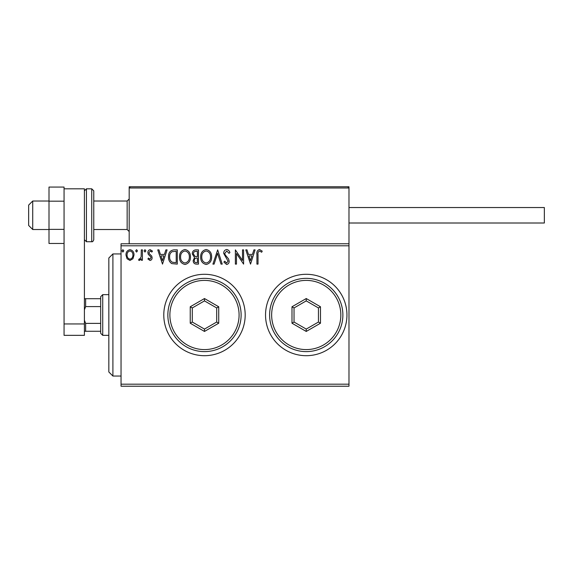<?xml version="1.0" encoding="UTF-8"?>
<svg xmlns="http://www.w3.org/2000/svg" width="573" height="573" viewBox="0 0 573 573"><rect width="100%" height="100%" fill="white"/><g stroke="black" fill="none" stroke-linecap="round" stroke-linejoin="round"><path stroke-width="0.86" d="M265.535 314.992A40.704 40.704 0 0 0 306.24 355.697A40.704 40.704 0 0 0 346.944 314.992A40.704 40.704 0 0 0 306.24 274.288A40.704 40.704 0 0 0 265.535 314.992M163.785 314.992A40.704 40.704 0 0 0 204.482 355.697A40.704 40.704 0 0 0 245.187 314.992A40.704 40.704 0 0 0 204.482 274.288A40.704 40.704 0 0 0 163.785 314.992M348.978 386.223L121.046 386.223L121.046 384.189L348.978 384.189L348.978 386.223M348.978 245.796L121.046 245.796L121.046 243.761L348.978 243.761L348.978 384.189M132.95 258.738L129.992 260.464L127.041 258.745L125.974 255.042C125.945 252.091 127.285 250.308 129.992 249.685C132.7 250.301 134.039 252.091 134.01 255.042L132.95 258.738M142.412 249.871L142.412 260.278L141.316 260.278L141.316 258.745L139.411 260.464L138.58 260.106L139.103 258.996L139.59 259.182L141.144 256.94L141.316 249.871L142.412 249.871M150.004 260.464L147.891 258.982L148.536 258.086L149.94 259.182L151 257.778L150.735 256.84L148.249 254.305L147.891 252.693C147.884 251.017 148.651 250.014 150.205 249.685L152.461 251.096L151.831 252.063L150.327 250.967L148.987 252.636L149.245 253.631L151.745 256.124L152.096 257.728C152.117 259.254 151.422 260.163 150.004 260.464M173.984 249.871L177.301 249.871L177.301 264.117L171.75 263.601C169.436 261.997 168.362 259.734 168.534 256.811C168.369 252.7 170.188 250.387 173.984 249.871M198.48 249.871L198.48 264.117L196.467 264.117C194.304 264.003 193.208 262.828 193.187 260.586L194.519 257.556L192.277 253.911C192.284 251.561 193.409 250.208 195.637 249.871L198.48 249.871M217.661 249.871L222.224 264.117L221.035 264.117L217.568 253.309L214.101 264.117L212.912 264.117L217.661 249.871M242.501 249.871L243.597 249.871L243.597 264.117L236.47 253.488L236.47 264.117L235.374 264.117L235.374 249.871L242.501 260.464L242.501 249.871M258.022 254.634L258.022 264.117L256.926 264.117L256.926 254.491C256.489 251.905 257.356 250.243 259.533 249.506L262.226 251.146L261.668 252.242L259.548 250.967C258.201 251.669 257.692 252.894 258.022 254.634M121.046 245.796L121.046 384.189M250.537 264.117L245.788 249.871L246.977 249.871L248.446 254.433L252.442 254.433L253.911 249.871L255.1 249.871L250.537 264.117M226.693 249.506C228.355 249.835 229.422 250.874 229.895 252.614L229.007 253.338L226.779 250.967L224.781 253.381L225.146 254.777L228.606 258.989L229.164 261.152C229.186 263 228.341 264.11 226.621 264.482L223.871 262.069L224.723 261.195L226.636 263.021L228.068 261.216L223.685 253.359C223.706 251.218 224.709 249.935 226.693 249.506M211.63 256.926C211.716 260.994 209.911 263.508 206.223 264.482C202.455 263.601 200.6 261.109 200.672 256.998C200.607 252.929 202.427 250.43 206.137 249.506C209.854 250.394 211.688 252.872 211.63 256.926M190.451 256.926C190.53 260.994 188.725 263.508 185.036 264.482C181.269 263.601 179.421 261.109 179.492 256.998C179.421 252.929 181.24 250.43 184.95 249.506C188.667 250.394 190.501 252.872 190.451 256.926M162.503 264.117L157.754 249.871L158.95 249.871L160.411 254.433L164.415 254.433L165.876 249.871L167.072 249.871L162.503 264.117M145.886 250.874L144.969 252.063L144.059 250.874L144.969 249.685L145.886 250.874M137.484 250.874L136.567 252.063L135.658 250.874L136.567 249.685L137.484 250.874M123.782 250.874L122.873 252.063L121.956 250.874L122.873 249.685L123.782 250.874M248.911 255.895L250.444 260.679L251.977 255.895L248.911 255.895M201.768 256.998C201.717 260.257 203.186 262.262 206.173 263.021C209.152 262.226 210.606 260.199 210.535 256.933C210.592 253.696 209.138 251.705 206.173 250.967C203.171 251.697 201.703 253.71 201.768 256.998M196.253 262.656L197.384 262.656L197.384 258.086L196.826 258.086C195.185 258.079 194.34 258.903 194.283 260.557C194.283 261.897 194.942 262.592 196.253 262.656M196.833 256.625L197.384 256.625L197.384 251.332L196.138 251.332C194.39 251.303 193.473 252.163 193.373 253.911L195.092 256.46L196.833 256.625M180.588 256.998C180.531 260.257 181.999 262.262 184.986 263.021C187.965 262.226 189.419 260.199 189.355 256.933C189.405 253.696 187.951 251.705 184.986 250.967C181.985 251.697 180.516 253.71 180.588 256.998M176.205 262.656L176.205 251.332L172.093 251.69C170.31 252.879 169.486 254.584 169.629 256.811C169.486 259.211 170.389 261.023 172.33 262.255L176.205 262.656M160.877 255.895L162.417 260.679L163.942 255.895L160.877 255.895M127.07 255.035C127.027 257.248 128.001 258.631 129.992 259.182C131.991 258.631 132.965 257.248 132.915 255.035C132.965 252.829 131.991 251.475 129.992 250.967C127.994 251.475 127.02 252.836 127.07 255.035M307.056 186.777L348.978 186.777L348.978 188.001L129.183 188.001L130.408 186.777L129.183 188.001L129.183 186.777L169.887 186.777M32.718 229.515L28.65 225.447L28.65 205.098L32.718 201.023L32.718 229.515L48.999 229.515M93.771 229.515L127.149 229.515L127.149 201.023L129.183 198.989M129.183 188.001L129.183 243.761M130.408 186.777L347.754 186.777L348.978 188.001L348.978 243.761M347.754 186.777L348.978 188.001M289.959 186.777L188.202 186.777M172.738 186.777L171.112 186.777M348.978 207.541L544.35 207.541L544.35 223.004L348.978 223.004L544.35 223.004M64.061 243.468L48.999 243.468L48.999 229.372L64.061 229.372L64.061 201.173L48.999 201.173L48.999 187.07L64.061 187.07L64.061 188.811L84.41 188.811L84.41 335.341L64.061 335.341L64.061 188.811M48.999 229.372L48.999 201.173M64.061 323.946L84.41 323.946M93.771 190.852L93.771 239.693C93.177 241.312 92.504 241.985 91.737 241.727L91.737 188.811L93.771 190.852M112.902 376.046L108.834 371.977L108.834 258.008L112.902 253.939L112.902 376.046L121.046 376.046M102.732 335.341L100.69 333.307L100.69 296.678L102.732 294.644L102.732 335.341L108.834 335.341M100.69 306.598L85.635 306.598L84.41 309.778M84.41 320.207L85.635 323.38L85.635 331.273L84.41 331.273M100.69 323.38L85.635 323.38M84.41 298.712L85.635 298.712L85.635 306.598M100.69 298.712L85.635 298.712M100.69 331.273L85.635 331.273M239.084 314.992A34.595 34.595 0 0 0 204.482 280.398A34.595 34.595 0 0 0 169.887 314.992A34.595 34.595 0 0 0 204.482 349.587A34.595 34.595 0 0 0 239.084 314.992M167.853 314.992A36.629 36.629 0 0 1 204.482 278.356A36.629 36.629 0 0 1 241.118 314.992A36.629 36.629 0 0 1 204.482 351.621A36.629 36.629 0 0 1 167.853 314.992M190.236 323.215L190.236 306.77L204.482 298.54L218.728 306.77L218.728 323.215L204.482 331.445L190.236 323.215L192.277 322.04L204.482 329.088L216.694 322.04L216.694 307.945L204.482 300.889L192.277 307.945L192.277 322.04M204.482 331.445L204.482 329.088M216.694 322.04L218.728 323.215M216.694 307.945L218.728 306.77M204.482 300.889L204.482 298.54M190.236 306.77L192.277 307.945M340.835 314.992A34.595 34.595 0 0 0 306.24 280.398A34.595 34.595 0 0 0 271.645 314.992A34.595 34.595 0 0 0 306.24 349.587A34.595 34.595 0 0 0 340.835 314.992M269.611 314.992A36.629 36.629 0 0 1 306.24 278.356A36.629 36.629 0 0 1 342.876 314.992A36.629 36.629 0 0 1 306.24 351.621A36.629 36.629 0 0 1 269.611 314.992M291.994 323.215L291.994 306.77L306.24 298.54L320.486 306.77L320.486 323.215L306.24 331.445L291.994 323.215L294.028 322.04L306.24 329.088L318.452 322.04L318.452 307.945L306.24 300.889L294.028 307.945L294.028 322.04M306.24 331.445L306.24 329.088M318.452 322.04L320.486 323.215M318.452 307.945L320.486 306.77M306.24 300.889L306.24 298.54M291.994 306.77L294.028 307.945M84.41 190.852L86.444 188.811L86.444 241.727L91.737 241.727M127.149 229.515L129.183 231.549M32.718 201.023L48.999 201.023M93.771 201.023L127.149 201.023M86.444 188.811L91.737 188.811M86.444 241.727L84.41 239.693M112.902 253.939L121.046 253.939M102.732 294.644L108.834 294.644"/></g></svg>
